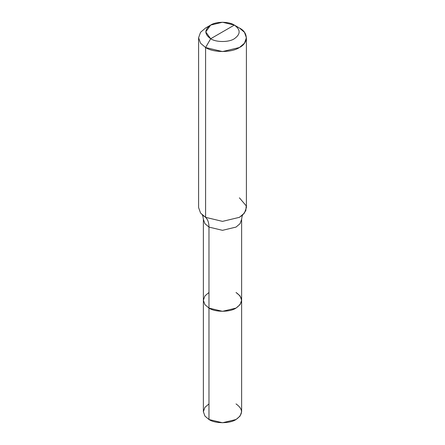 <?xml version="1.0" encoding="UTF-8"?>
<svg xmlns="http://www.w3.org/2000/svg" width="445" height="445" viewBox="0 0 445 445"><rect width="100%" height="100%" fill="white"/><g stroke="black" fill="none" stroke-linecap="round" stroke-linejoin="round"><path stroke-width="0.67" d="M242.914 214.746C242.375 215.102 241.941 216.615 241.624 219.285L240.05 223.668L236.022 227.089L222.5 230.326L208.978 227.089L204.95 223.668L203.376 219.285L203.376 411.708L204.95 416.092L208.978 419.518L208.978 227.089L222.5 230.326L236.022 227.089L240.05 223.668L241.624 219.285L241.624 411.708L240.05 416.092L236.022 419.518L222.5 422.75L208.978 419.518L208.978 308.09L204.95 304.669L203.376 300.286L204.95 295.897L208.978 292.476L204.95 295.897L203.376 300.286L204.95 304.669L208.978 308.09L222.5 311.328L236.022 308.09L240.05 304.669L241.624 300.286L240.05 295.897L236.022 292.476C243.315 297.683 243.315 302.884 236.022 308.09C229.937 312.301 215.063 312.301 208.978 308.09L204.95 304.669L203.376 300.286L204.95 304.669L208.978 308.09C215.063 312.301 229.937 312.301 236.022 308.09C243.315 302.884 243.315 297.683 236.022 292.476M208.978 403.904L204.95 407.325L203.376 411.708L204.95 416.092L208.978 419.518C215.063 423.729 229.937 423.729 236.022 419.518C243.315 414.312 243.315 409.105 236.022 403.904M222.5 31.912L210.669 38.743C204.283 34.187 204.283 29.631 210.669 25.081C215.992 21.393 229.008 21.393 234.331 25.081L210.669 38.743L205.596 47.526L222.5 51.57L239.404 47.526L244.439 43.248L246.402 37.764L244.439 32.285L239.404 28.007L234.331 25.081C240.717 29.631 240.717 34.187 234.331 38.743C229.008 42.425 215.992 42.425 210.669 38.743C215.992 42.425 229.008 42.425 234.331 38.743C240.717 34.187 240.717 29.631 234.331 25.081L222.5 31.912M241.624 300.286L240.05 304.669L236.022 308.09L222.5 311.328L208.978 308.09L208.978 227.089C208.944 222.784 207.815 219.535 205.596 217.332L222.5 221.376L239.404 217.332L242.764 214.891L245.818 210.619L246.213 205.824L239.404 197.814M246.402 37.764L246.402 207.576L244.439 213.055L239.404 217.332L222.5 221.376L205.596 217.332L205.596 47.526C213.205 52.788 231.795 52.788 239.404 47.526C248.521 43.132 248.521 32.402 239.404 28.007L234.331 25.081L222.5 22.25L210.669 25.081L205.768 31.912L210.669 38.743L205.596 47.526L200.561 43.248L198.598 37.764L200.561 32.285L205.596 28.007L200.561 32.285L198.598 37.764L200.561 43.248L205.596 47.526L205.596 217.332L202.236 214.891M202.086 214.746C202.625 215.102 203.059 216.615 203.376 219.285L204.95 223.668L208.978 227.089C208.944 222.784 207.815 219.535 205.596 217.332L200.561 213.055L198.598 207.576L198.598 37.764M234.331 25.081L239.404 28.007M210.669 25.081L205.596 28.007"/></g></svg>
